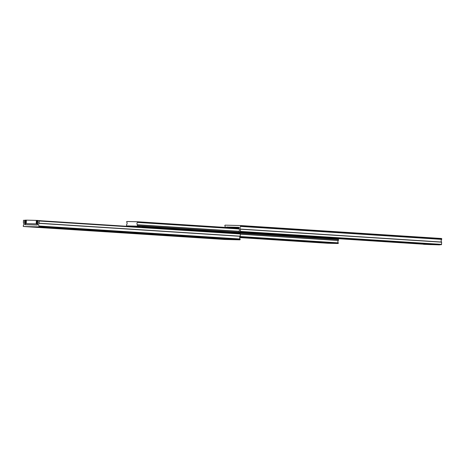 <?xml version="1.0" encoding="UTF-8"?>
<svg xmlns="http://www.w3.org/2000/svg" width="465" height="465" viewBox="0 0 465 465"><rect width="100%" height="100%" fill="white"/><g stroke="black" fill="none" stroke-linecap="round" stroke-linejoin="round"><path stroke-width="0.7" d="M226.333 227.49L226.333 227.391A0.366 0.308 93.7 0 1 226.653 227.03L238.737 227.333A0.366 0.308 93.7 0 1 239.027 227.705L239.051 228.919A1.546 1.296 93.7 0 1 238.964 231.262L238.894 231.396A0.366 0.308 -86.3 0 0 239.179 231.744L240.109 231.768A0.366 0.308 -86.3 0 0 240.428 231.413L240.463 229.071A1.837 1.535 93.7 0 1 240.562 226.414L240.632 225.909A0.366 0.308 -86.3 0 0 240.347 225.537L225.188 225.159A0.366 0.308 -86.3 0 0 224.868 225.519L224.897 226.025A1.837 1.535 93.7 0 1 225.322 227.42M440.297 244.712L239.179 231.744A0.366 0.308 -86.3 0 0 239.184 231.75L440.309 244.712A0.366 0.308 -86.3 0 0 440.297 244.712L441.227 244.735A0.366 0.308 -86.3 0 0 441.547 244.375L441.587 242.038A1.837 1.535 93.7 0 1 441.686 239.376L441.75 238.876A0.366 0.308 -86.3 0 0 441.459 238.499L240.359 225.537A0.366 0.308 -86.3 0 0 240.335 225.537L441.465 238.499M423.58 243.672L333.893 237.888M423.574 243.805L333.887 238.022M439.64 244.671L435.618 244.41M439.628 244.881L423.644 244.323L424.865 244.334L424.888 243.718M426.143 243.8L426.12 244.363L424.865 244.334M426.12 244.363L427.259 244.392L427.277 243.869M428.532 243.951L428.515 244.421L427.259 244.392M428.515 244.421L429.654 244.451L429.666 244.026M430.921 244.108L430.91 244.485L429.654 244.451M430.91 244.485L432.055 244.509L432.066 244.183M433.334 244.265L432.055 244.509M433.322 244.544L435.606 244.619M431.375 244.613L433.055 244.666L431.375 244.613M427.039 244.456L431.299 244.642L427.039 244.456M433.479 244.619L437.745 244.799L433.479 244.619M424.719 244.369L438.815 244.857L424.719 244.358M239.086 228.966L137.437 222.41L137.512 222.119A0.366 0.308 -86.3 0 0 137.233 221.741L126.98 221.491A0.366 0.308 -86.3 0 0 126.66 221.852L126.718 222.148A1.546 1.296 93.7 0 1 126.631 224.49L126.527 225.519A0.366 0.308 -86.3 0 0 126.823 225.891L137.059 226.147A0.366 0.308 -86.3 0 0 137.378 225.787L137.349 224.752A1.546 1.296 93.7 0 1 137.437 222.41M238.929 231.303L137.349 224.752M333.556 238.812A0.366 0.308 -86.3 0 0 333.876 238.452L333.899 237.853M137.233 221.741A0.366 0.308 -86.3 0 0 137.222 221.741L239.004 228.303L137.233 221.741M297.6 241.108L302.715 241.347L297.6 241.108M307.656 241.759L312.771 241.992L307.656 241.759M239.684 237.487L245.694 237.673L239.69 237.417M250.641 238.08L255.75 238.318L250.641 238.08M141.959 227.28L141.976 226.815A0.366 0.308 -86.3 0 0 141.686 226.443L131.444 226.188A0.366 0.308 -86.3 0 0 131.124 226.548L131.124 226.583M327.767 243.259L239.678 237.58L327.779 243.259A0.366 0.308 -86.3 0 0 327.767 243.259L338.02 243.509A0.366 0.308 -86.3 0 0 338.34 243.149L338.282 242.852A1.546 1.296 93.7 0 1 338.369 240.51L338.474 239.481A0.366 0.308 -86.3 0 0 338.177 239.109L141.703 226.443L338.189 239.109M338.369 240.51L240.324 234.191M338.282 242.852L240.033 236.522M42.077 227.397L39.525 227.275L42.077 227.397M52.132 228.042L49.581 227.926L52.132 228.042M98.993 231.064L96.441 230.942L98.993 231.064M109.054 231.71L106.497 231.593L109.054 231.71M166.069 235.389L163.511 235.267L166.069 235.389M156.013 234.738L153.456 234.622L156.013 234.738M223.09 239.062L220.532 238.946L223.09 239.062M213.028 238.411L210.476 238.295L213.028 238.411M31.37 226.705L34.916 226.868L31.37 226.705M28.731 226.664L30.632 226.751L28.731 226.664M35.171 226.821L37.078 226.908L35.171 226.821M23.314 225.624L23.25 226.124A0.366 0.308 -86.3 0 0 23.535 226.502L38.694 226.874A0.366 0.308 -86.3 0 0 39.014 226.513L38.984 226.013A1.837 1.535 93.7 0 1 39.077 223.351L39.211 221.015A0.366 0.308 -86.3 0 0 38.92 220.643L38.002 220.619A0.366 0.308 -86.3 0 0 37.682 220.956L37.741 221.09A1.546 1.296 93.7 0 1 37.653 223.433L37.543 224.642A0.366 0.308 93.7 0 1 37.223 225.002L25.145 224.705A0.366 0.308 93.7 0 1 24.848 224.328L24.831 223.113A1.546 1.296 93.7 0 1 24.918 220.776L24.988 220.643A0.366 0.308 -86.3 0 0 24.703 220.288L23.773 220.265A0.366 0.308 -86.3 0 0 23.453 220.625L23.413 222.962A1.837 1.535 93.7 0 1 23.314 225.624M25.348 220.666L24.988 220.643M25.343 220.799L24.918 220.776M25.261 223.142L24.831 223.113M224.653 239.463L23.535 226.502A0.366 0.308 -86.3 0 0 23.541 226.502L224.665 239.463A0.366 0.308 -86.3 0 0 224.653 239.463L239.812 239.841A0.366 0.308 -86.3 0 0 240.132 239.481L240.103 238.975A1.837 1.535 93.7 0 1 240.202 236.313L240.335 233.976A0.366 0.308 -86.3 0 0 240.039 233.604L38.938 220.643L240.05 233.604M37.334 220.416L36.723 220.404L36.596 223.886L25.854 223.619L25.982 220.137L25.372 220.119L25.203 224.705L37.165 225.002L37.334 220.416L41.356 220.794M25.982 220.137L26.121 223.63M36.224 223.88L26.226 223.63L26.354 220.148L36.351 220.393L36.224 223.88L36.735 223.898M26.354 220.148L26.226 223.63M36.723 220.404L36.351 220.393M441.686 239.376L240.562 226.414M441.738 239.243L240.614 226.281M441.587 242.038L240.463 229.071M441.628 242.172L240.51 229.204M441.547 244.375L240.428 231.413M441.227 244.735L240.109 231.768M239.022 227.833L226.653 227.03M239.01 228.21L226.333 227.391M423.563 244.16L333.876 238.382M423.563 244.201L333.876 238.417L423.563 244.201M441.75 238.876L240.632 225.909M238.9 231.448L137.413 224.909M333.876 238.452L137.378 225.787M141.686 226.443L137.059 226.147M126.811 225.891L131.444 226.188L126.823 225.891M238.993 228.658L137.512 222.119M238.993 228.803L137.506 222.264M338.474 239.481L141.976 226.815M338.439 240.364L240.329 234.04M338.346 243.003L239.946 236.662M338.34 243.149L239.87 236.801M338.02 243.509L239.742 237.173M25.255 223.293L24.889 223.27M25.215 224.357L24.848 224.328M240.335 233.976L39.211 221.015M240.254 236.185L39.13 223.217M240.202 236.313L39.077 223.351M240.103 238.975L38.984 226.013M240.143 239.109L39.025 226.147M240.132 239.481L39.014 226.513M239.812 239.841L38.694 226.874M423.557 244.311L423.58 243.631"/></g></svg>
